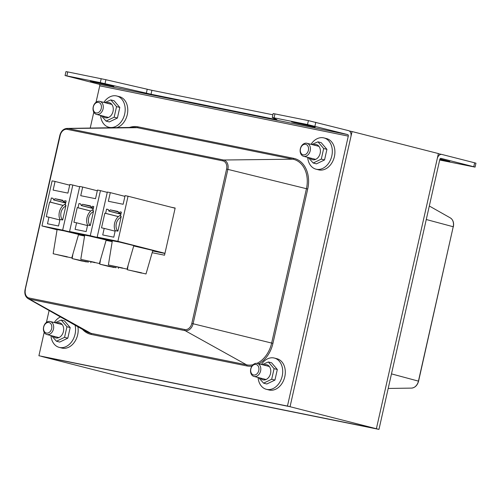 <?xml version="1.0" encoding="UTF-8"?>
<svg xmlns="http://www.w3.org/2000/svg" width="501" height="501" viewBox="0 0 501 501"><rect width="100%" height="100%" fill="white"/><g stroke="black" fill="none" stroke-linecap="round" stroke-linejoin="round"><path stroke-width="0.75" d="M261.39 364.465A16.126 12.068 104.3 0 1 274.341 358.058L276.934 358.722A16.126 12.068 104.3 0 1 284.787 376.739A16.126 12.068 104.3 0 1 268.962 389.966L266.375 389.308A16.126 12.068 104.3 0 1 258.065 377.485M274.341 358.058A16.126 12.068 104.3 0 1 282.195 376.076A16.126 12.068 104.3 0 1 266.375 389.308M103.87 102.404A16.126 12.068 104.3 0 1 116.827 96.004L119.42 96.668A16.126 12.068 104.3 0 1 127.267 114.685A16.126 12.068 104.3 0 1 116.933 127.655M116.827 96.004A16.126 12.068 104.3 0 1 124.68 114.021A16.126 12.068 104.3 0 1 108.861 127.254A16.126 12.068 104.3 0 1 100.551 115.424M77.868 326.777A16.126 12.068 104.3 0 1 77.655 334.825A16.126 12.068 104.3 0 1 61.836 348.051L59.25 347.387A16.126 12.068 104.3 0 1 50.939 335.564M75.087 325.199A16.126 12.068 104.3 0 1 75.069 334.161A16.126 12.068 104.3 0 1 59.25 347.387M54.258 322.544A16.126 12.068 104.3 0 1 60.446 316.92M310.996 144.326A16.126 12.068 104.3 0 1 323.953 137.919L326.546 138.583A16.126 12.068 104.3 0 1 334.392 156.6A16.126 12.068 104.3 0 1 318.573 169.826L315.987 169.169A16.126 12.068 104.3 0 1 307.677 157.345M323.953 137.919A16.126 12.068 104.3 0 1 331.806 155.943A16.126 12.068 104.3 0 1 315.987 169.169M253.631 374.986A5.398 4.039 104.3 0 1 251.978 366.394A5.398 4.039 104.3 0 1 258.848 367.784A5.398 4.039 104.3 0 1 253.631 374.986M254.189 376.489A6.72 5.029 -75.7 0 0 260.57 371.059A6.72 5.029 -75.7 0 0 257.326 363.425A6.72 5.029 -75.7 0 0 257.145 363.388A6.72 5.029 -75.7 0 0 250.763 368.817A6.72 5.029 -75.7 0 0 254.007 376.445A6.72 5.029 -75.7 0 0 254.189 376.489M96.117 112.932A5.398 4.039 104.3 0 1 94.464 104.34A5.398 4.039 104.3 0 1 101.327 105.73A5.398 4.039 104.3 0 1 96.117 112.932M96.674 114.435A6.72 5.029 -75.7 0 0 103.056 108.999A6.72 5.029 -75.7 0 0 99.812 101.371A6.72 5.029 -75.7 0 0 99.63 101.327A6.72 5.029 -75.7 0 0 93.249 106.763A6.72 5.029 -75.7 0 0 96.493 114.391A6.72 5.029 -75.7 0 0 96.674 114.435M303.243 154.847A5.398 4.039 104.3 0 1 301.589 146.254A5.398 4.039 104.3 0 1 308.453 147.645A5.398 4.039 104.3 0 1 303.243 154.847M303.8 156.35A6.72 5.029 -75.7 0 0 310.182 150.92A6.72 5.029 -75.7 0 0 306.938 143.286A6.72 5.029 -75.7 0 0 306.756 143.248A6.72 5.029 -75.7 0 0 300.375 148.678A6.72 5.029 -75.7 0 0 303.619 156.306A6.72 5.029 -75.7 0 0 303.8 156.35M46.505 333.071A5.398 4.039 104.3 0 1 44.852 324.473A5.398 4.039 104.3 0 1 51.716 325.863A5.398 4.039 104.3 0 1 46.505 333.071M47.063 334.568A6.72 5.029 -75.7 0 0 53.444 329.138A6.72 5.029 -75.7 0 0 50.2 321.51A6.72 5.029 -75.7 0 0 50.019 321.467A6.72 5.029 -75.7 0 0 43.637 326.896A6.72 5.029 -75.7 0 0 46.881 334.53A6.72 5.029 -75.7 0 0 47.063 334.568M260.307 378.055A7.791 5.83 -75.7 0 0 263.119 379.877A7.791 5.83 -75.7 0 0 270.797 371.542A7.791 5.83 -75.7 0 0 263.632 365.035M262.129 364.653L268.361 361.972L274.072 368.667L271.68 379.257L263.582 383.159L258.616 377.622M263.582 383.159L266.833 383.985L274.93 380.084L277.316 369.494L271.611 362.799L268.361 361.972M274.072 368.667L277.316 369.494M271.68 379.257L274.93 380.084M102.793 116A7.791 5.83 -75.7 0 0 105.605 117.816A7.791 5.83 -75.7 0 0 113.282 109.481A7.791 5.83 -75.7 0 0 106.112 102.981M104.615 102.599L110.84 99.918L116.551 106.613L114.165 117.203L106.068 121.098L101.096 115.568M106.068 121.098L109.318 121.931L117.416 118.029L119.802 107.439L114.09 100.745L110.84 99.918M116.551 106.613L119.802 107.439M114.165 117.203L117.416 118.029M53.181 336.133A7.791 5.83 -75.7 0 0 55.993 337.956A7.791 5.83 -75.7 0 0 63.671 329.62A7.791 5.83 -75.7 0 0 56.5 323.114M55.004 322.732L61.235 320.058L66.94 326.746L64.554 337.342L56.456 341.237L51.49 335.701M56.456 341.237L59.707 342.064L67.804 338.169L70.19 327.579L64.479 320.884L61.235 320.058M66.94 326.746L70.19 327.579M64.554 337.342L67.804 338.169M309.919 157.915A7.791 5.83 -75.7 0 0 312.73 159.738A7.791 5.83 -75.7 0 0 320.408 151.402A7.791 5.83 -75.7 0 0 313.238 144.895M311.741 144.513L317.966 141.833L323.677 148.528L321.291 159.118L313.194 163.019L308.228 157.483M313.194 163.019L316.444 163.846L324.542 159.951L326.928 149.354L321.216 142.666L317.966 141.833M323.677 148.528L326.928 149.354M321.291 159.118L324.542 159.951M439.678 160.019L475.067 167.121L473.764 166.733L474.654 162.806L441.844 154.44A5.373 3.563 101.4 0 0 441.732 154.414A5.373 3.563 101.4 0 0 437.21 158.798L376.383 428.731L378.969 429.388L130.417 379.088L376.383 428.731L127.83 378.43L41.495 356.411L290.048 406.712L352.065 131.544L349.36 130.993M96.029 102.279L99.743 85.821A1.346 0.889 101.4 0 0 99.173 84.293L347.725 134.594A1.346 0.889 101.4 0 1 348.289 136.122L287.461 406.054L38.909 355.754L290.048 406.712L376.383 428.731L438.394 153.556L352.065 131.544M93.249 82.001L90.33 81.137L93.831 81.707L102.191 83.504L113.921 86.454L93.249 82.001M347.725 134.594L307.52 124.549L272.275 117.472L276.934 119.658L275.143 119.357L151.033 94.238L100.313 82.615L65.067 75.538L65.957 71.612L67.741 71.912L105.905 79.709L151.916 90.312L272.882 114.792M65.067 75.538L99.173 84.293M307.52 124.549L308.403 120.616L348.608 130.661A5.373 3.563 101.4 0 1 350.882 136.779L290.048 406.712L287.461 406.054M272.275 117.472L273.164 113.545L308.403 120.616M294.456 122.72L291.538 121.856L295.039 122.432L303.399 124.223L315.129 127.173L294.456 122.72M171.217 207.232L175.162 208.028L164.535 255.203L152.16 252.698M175.131 208.159L173.809 207.89M38.909 355.754L44.188 332.307M46.418 322.419L49.104 310.507M90.218 128.062L93.8 112.174M152.661 250.97L164.923 253.456M164.961 253.306L117.892 241.3L128.049 196.223L175.118 208.228M112.293 240.962L97.181 237.111L117.892 241.3M84.675 235.376L69.564 231.518L90.274 235.708L112.268 241.119M57.058 229.784L41.946 225.932L62.663 230.122L84.65 235.526M112.211 241.451L110.777 241L112.255 241.213M78.582 233.704L84.036 235L78.582 233.704L82.346 234.268M86.191 235.451L82.302 234.462L87.8 235.489L84.713 235.157L80.78 259.33L99.392 263.526L80.78 259.33M84.6 235.858L83.166 235.414L84.638 235.627M84.569 236.046L78.488 234.775M71.775 257.934L78.588 234.412L64.084 230.88L57.095 229.564L53.162 253.738L71.775 257.934L53.162 253.738M146.004 273.959L127.386 269.763L146.004 273.959L152.818 250.431L133.717 245.953M127.01 269.112L133.823 245.59L119.313 242.058L112.33 240.743L108.398 264.916L127.01 269.112L108.398 264.916M112.186 241.639L106.099 240.367M99.392 263.526L106.206 239.998L87.763 235.645M62.663 230.122L72.82 185.044L69.858 184.449L67.911 193.098L53.119 190.098L55.066 181.456L69.695 185.182M55.066 181.456L52.104 180.855L41.946 225.932M72.82 185.044L79.646 186.785M80.786 234.744L80.868 234.399M51.346 197.964L50.401 202.154L49.612 201.997L46.305 216.67L48.966 217.209L47.489 223.765L58.536 226.001L60.014 219.444L62.675 219.989L65.982 205.31L65.193 205.153L66.138 200.957L64.854 200.694L63.539 201.909L62.882 200.3L54.991 198.703L53.67 199.949L53.018 198.302L51.346 197.964L53.05 198.396M90.274 235.708L100.438 190.637L97.476 190.036L95.528 198.684L80.73 195.691L82.684 187.042L97.313 190.775M82.684 187.042L79.722 186.441L69.564 231.518M100.438 190.637L107.264 192.378M108.404 240.336L108.485 239.992M78.958 203.55L78.018 207.746L77.229 207.583L73.916 222.262L76.584 222.801L75.106 229.352L86.153 231.587L87.631 225.037L90.293 225.575L93.599 210.902L92.81 210.739L93.756 206.544L92.472 206.287L91.157 207.502L90.499 205.886L82.609 204.289L81.287 205.542L80.636 203.888L78.958 203.55L80.667 203.988M128.049 196.223L125.093 195.628L123.146 204.27L108.348 201.277L110.295 192.628L107.339 192.033L97.181 237.111M106.575 209.142L105.63 213.332L104.841 213.175L101.534 227.849L104.202 228.387L102.724 234.944L113.771 237.18L115.249 230.623L117.91 231.161L121.217 216.488L120.428 216.326L121.374 212.136L120.083 211.873L118.775 213.088L118.111 211.478L110.22 209.881L108.905 211.128L108.247 209.481L106.575 209.142L108.285 209.575M110.295 192.628L124.924 196.361M66.126 201.02L64.854 200.694M93.743 206.612L92.472 206.287M121.355 212.199L120.083 211.873M141.445 273.07L129.483 270.233L141.501 272.801M122.451 268.223L110.496 265.392L122.513 267.96M113.827 267.478L101.872 264.647L113.89 267.215M94.833 262.637L82.878 259.8L94.896 262.367M86.21 261.891L74.254 259.055L86.272 261.622M67.215 257.051L55.26 254.214L67.278 256.781M116.082 267.684L109.024 266.501L99.774 264.171L116.082 267.684M118.28 211.936L110.22 209.881M118.374 216.626L104.841 213.175M115.124 231.174L104.202 228.387M90.662 206.343L82.609 204.289M90.756 211.034L77.229 207.583M87.506 225.588L76.584 222.801M88.464 262.098L81.406 260.915L72.157 258.585L88.464 262.098M63.045 200.757L54.991 198.703M63.139 205.448L49.612 201.997M59.888 219.995L48.966 217.209M82.302 234.462L87.738 235.746M121.204 216.526L120.428 216.326M118.405 216.595L105.63 213.332M93.593 210.94L92.81 210.739M90.794 211.002L78.018 207.746M65.975 205.347L65.193 205.153M63.176 205.416L50.401 202.154M120.697 215.136A10.346 7.747 -75.7 0 0 114.917 230.091A8.06 6.037 104.3 0 1 115.174 230.955M117.835 231.149A8.06 6.037 104.3 0 1 116.295 223.54A8.06 6.037 104.3 0 1 121.042 217.259M93.08 209.55A10.346 7.747 -75.7 0 0 87.299 224.504A8.06 6.037 104.3 0 1 87.556 225.362M90.218 225.563A8.06 6.037 104.3 0 1 88.677 217.948A8.06 6.037 104.3 0 1 93.424 211.672M65.462 203.957A10.346 7.747 -75.7 0 0 59.682 218.918A8.06 6.037 104.3 0 1 59.938 219.776M62.6 219.97A8.06 6.037 104.3 0 1 61.059 212.361A8.06 6.037 104.3 0 1 65.806 206.08M439.966 158.999L449.804 161.522L439.778 159.562M474.654 162.806L475.95 163.188L475.067 167.121M378.969 429.388L439.803 159.462A1.346 0.889 -78.6 0 1 440.93 158.36A1.346 0.889 -78.6 0 1 440.961 158.366L473.764 166.733M66.858 75.839L67.741 71.912M314.916 126.227L315.805 122.294M274.066 117.779L274.955 113.846M275.256 118.869L275.143 119.357M151.916 90.312L151.033 94.238M147.213 89.278L146.33 93.211M105.905 79.709L105.016 83.642M100.313 82.615L101.196 78.682M348.289 136.122L99.743 85.821M25.194 289.772L60.183 135.414L59.838 135.358L25.05 289.728C24.324 293.799 25.338 296.761 28.094 298.627A8.342 6.244 -75.7 0 0 29.484 299.147A1.021 0.676 -78.6 0 1 29.164 298.026A7.333 5.486 104.3 0 1 25.388 289.785M60.183 135.414A7.333 5.486 104.3 0 1 67.172 129.358A1.021 0.676 -78.6 0 1 67.936 128.513A8.342 6.244 -75.7 0 0 66.921 128.419C63.389 128.795 61.028 131.112 59.838 135.358M67.172 129.358L222.82 160.852A7.333 5.486 104.3 0 1 226.59 169.094L191.802 323.464L193.085 323.752A8.342 6.244 -75.7 0 1 185.132 330.647L246.573 364.822L90.925 333.322L29.484 299.147L185.132 330.647A1.021 0.676 -78.6 0 1 184.813 329.526L29.164 298.026M222.82 160.852A1.021 0.676 -78.6 0 1 223.59 160.013L67.936 128.513L137.268 127.686A1.021 0.676 101.4 0 0 138.032 126.841A27.292 20.428 -75.7 0 0 129.458 127.461M191.802 323.464A7.333 5.486 104.3 0 1 184.813 329.526M226.59 169.094L227.874 169.382A8.342 6.244 -75.7 0 0 223.59 160.013L292.916 159.186A26.284 19.677 104.3 0 1 306.437 188.727L271.648 343.091A26.284 19.677 104.3 0 1 256.969 363.357M258.854 363.814A27.292 20.428 -75.7 0 0 272.932 343.379L193.085 323.752L227.874 169.382L307.72 189.015A27.292 20.428 -75.7 0 0 293.686 158.341A1.021 0.676 -78.6 0 1 292.916 159.186L137.268 127.686A26.284 19.677 104.3 0 0 134.061 127.392L66.921 128.419M253.093 364.715A26.284 19.677 104.3 0 1 246.573 364.822A1.021 0.676 101.4 0 1 246.899 365.943A27.292 20.428 -75.7 0 0 251.903 366.137M82.533 329.414A27.292 20.428 -75.7 0 0 91.251 334.443A1.021 0.676 -78.6 0 0 90.925 333.322A26.284 19.677 104.3 0 1 86.541 331.681L28.094 298.627M91.251 334.443L246.899 365.943M272.932 343.379L307.72 189.015M293.686 158.341L138.032 126.841M120.929 214.115L109.043 211.084L120.923 214.121M121.048 213.564L118.95 213.031M93.311 208.522L81.425 205.491L93.305 208.535M93.436 207.971L91.339 207.439M65.694 202.936L53.807 199.905L65.687 202.949M65.819 202.385L63.721 201.853M438.356 153.732L441.613 154.389M391.481 373.884L418.579 381.161L453.223 226.746L418.435 381.117A8.342 6.244 104.3 0 1 411.496 388.106L388.194 388.457M453.367 226.79C454.094 222.726 453.079 219.757 450.324 217.897A8.342 6.244 104.3 0 1 453.223 226.746L426.27 219.513M108.861 127.254L110.802 127.749M269.356 366.494L257.326 363.425M266.037 379.514L254.007 376.445M111.842 104.44L99.812 101.371M108.523 117.459L96.493 114.391M318.968 146.355L306.938 143.286M315.649 159.374L303.619 156.306M62.23 324.579L50.2 321.51M58.911 337.599L46.881 334.53M120.91 214.19L108.905 211.128M121.029 213.664L118.775 213.088M127.386 269.763L128.118 265.292M93.292 208.604L81.287 205.542M93.411 208.078L91.157 207.502M118.386 268.367L118.643 267.471M99.774 264.171L100.501 259.7M65.675 203.011L53.67 199.949M65.794 202.485L63.539 201.909M90.769 262.781L91.025 261.879M72.157 258.585L72.883 254.113M441.732 154.414L438.356 153.726M418.579 381.161C417.383 385.413 415.022 387.724 411.496 388.106M450.324 217.897L429.313 206.011"/></g></svg>
